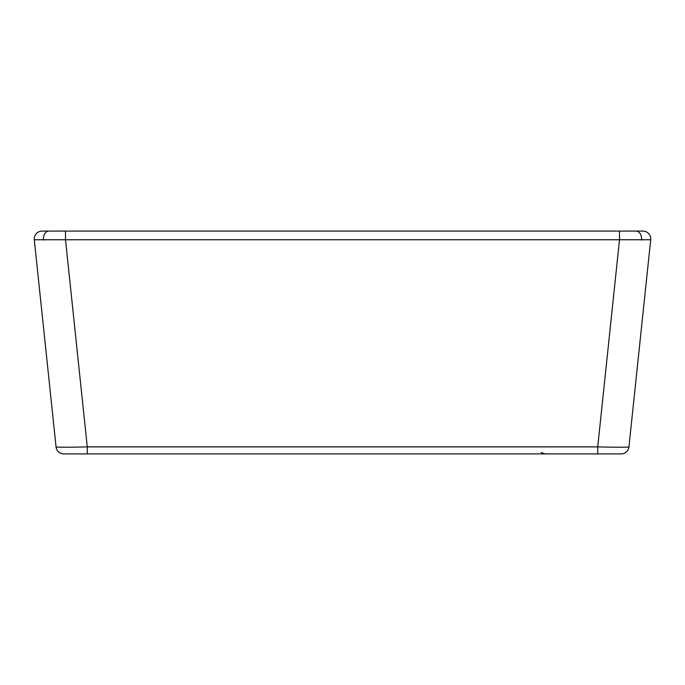 <?xml version="1.0" encoding="UTF-8"?>
<svg xmlns="http://www.w3.org/2000/svg" width="685" height="685" viewBox="0 0 685 685"><rect width="100%" height="100%" fill="white"/><g stroke="black" fill="none" stroke-linecap="round" stroke-linejoin="round"><path stroke-width="1.03" d="M87.269 453.907L63.868 453.907A7.843 7.843 0 0 1 56.059 446.885C54.731 447.314 71.797 447.314 87.269 446.885L87.269 453.907L621.132 453.907A7.843 7.843 0 0 0 628.941 446.885C630.269 447.314 613.203 447.314 597.731 446.885L597.731 453.907M56.059 446.885L34.293 239.759A7.843 7.843 0 0 1 42.093 231.093L642.907 231.093A7.843 7.843 0 0 1 650.707 239.759L628.941 446.885M650.707 239.759L34.293 239.759M65.503 231.093L65.503 239.759L87.269 446.885L597.731 446.885L619.497 239.759L619.497 231.093L641.622 231.093L619.497 231.093M641.554 240.092A7.843 5.548 -90 0 0 636.065 231.093M43.446 240.092A7.843 5.548 -90 0 1 48.935 231.093M541.15 452.511L545.097 453.907"/></g></svg>
